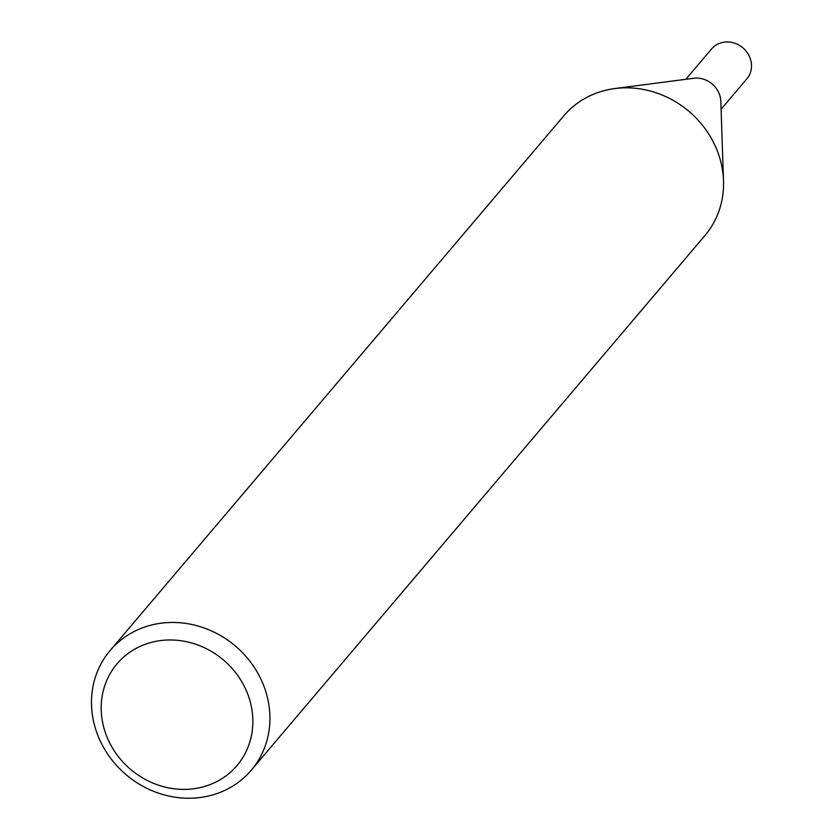 <?xml version="1.0" encoding="UTF-8"?>
<svg xmlns="http://www.w3.org/2000/svg" width="840" height="840" viewBox="0 0 840 840"><rect width="100%" height="100%" fill="white"/><g stroke="black" fill="none" stroke-linecap="round" stroke-linejoin="round"><path stroke-width="1.26" d="M615.468 88.473L693.662 78.278A23.132 21.095 40.3 0 1 694.859 78.152A23.132 21.095 40.3 0 1 720.815 101.325L723.492 180.128M166.036 622.692A92.537 84.399 40.3 0 1 257.292 672.273A92.537 84.399 40.3 0 1 251.265 770.217A92.537 84.399 40.3 0 1 195.374 798A92.537 84.399 40.3 0 1 104.118 748.419A92.537 84.399 40.3 0 1 110.156 650.475A92.537 84.399 40.3 0 1 166.036 622.692M110.156 650.475L563.787 115.847A92.537 84.399 40.3 0 1 619.668 88.064A92.537 84.399 40.3 0 1 710.924 137.645A92.537 84.399 40.3 0 1 704.897 235.589L251.265 770.217M164.556 640.175A78.656 71.746 40.3 0 1 251.832 709.118A78.656 71.746 40.3 0 1 189.494 789.191A78.656 71.746 40.3 0 1 102.218 720.248A78.656 71.746 40.3 0 1 164.556 640.175M614.859 88.557A92.537 84.399 40.3 0 1 619.668 88.064M685.818 79.306L711.564 48.951A23.132 21.105 40.3 0 1 725.54 42A23.132 21.105 40.3 0 1 748.356 54.401A23.132 21.105 40.3 0 1 746.844 78.886L721.087 109.232"/></g></svg>
